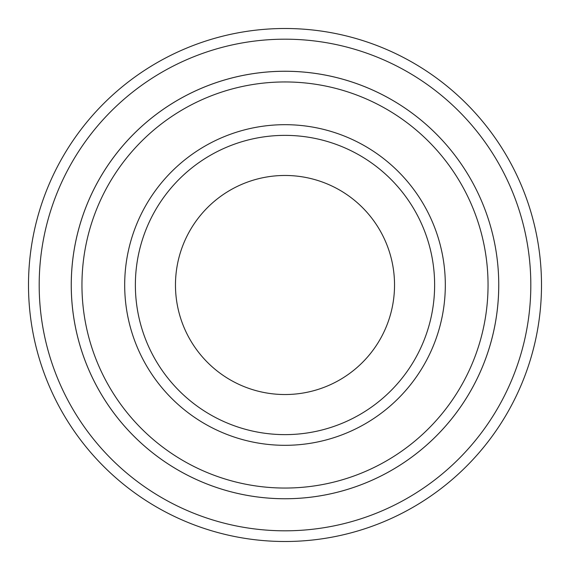 <?xml version="1.0" encoding="UTF-8"?>
<svg xmlns="http://www.w3.org/2000/svg" width="570" height="570" viewBox="0 0 570 570"><rect width="100%" height="100%" fill="white"/><g stroke="black" fill="none" stroke-linecap="round" stroke-linejoin="round"><path stroke-width="0.85" d="M81.952 285A203.048 203.048 0 0 0 386.524 460.845A203.048 203.048 0 0 0 386.524 109.155A203.048 203.048 0 0 0 81.952 285M498.75 285A213.75 213.75 0 0 1 178.125 470.115A213.75 213.75 0 0 1 178.125 99.885A213.75 213.75 0 0 1 498.75 285A213.736 213.736 0 0 0 285 71.264A213.736 213.736 0 0 0 71.264 285A213.736 213.736 0 0 0 285 498.743A213.736 213.736 0 0 0 498.736 285M434.625 285A149.625 149.625 0 0 1 210.188 414.582A149.625 149.625 0 0 1 210.188 155.418A149.625 149.625 0 0 1 434.625 285M394.533 285A109.533 109.533 0 0 1 230.23 379.855A109.533 109.533 0 0 1 230.23 190.145A109.533 109.533 0 0 1 394.533 285M39.188 285A245.812 245.812 0 0 0 407.906 497.881A245.812 245.812 0 0 0 407.906 72.119A245.812 245.812 0 0 0 39.188 285M28.5 285A256.5 256.5 0 0 0 285 541.5A256.5 256.5 0 0 0 541.5 285A256.5 256.5 0 0 0 285 28.5A256.5 256.5 0 0 0 28.5 285M124.688 285A160.312 160.312 0 0 0 365.156 423.838A160.312 160.312 0 0 0 365.156 146.162A160.312 160.312 0 0 0 124.688 285"/></g></svg>
